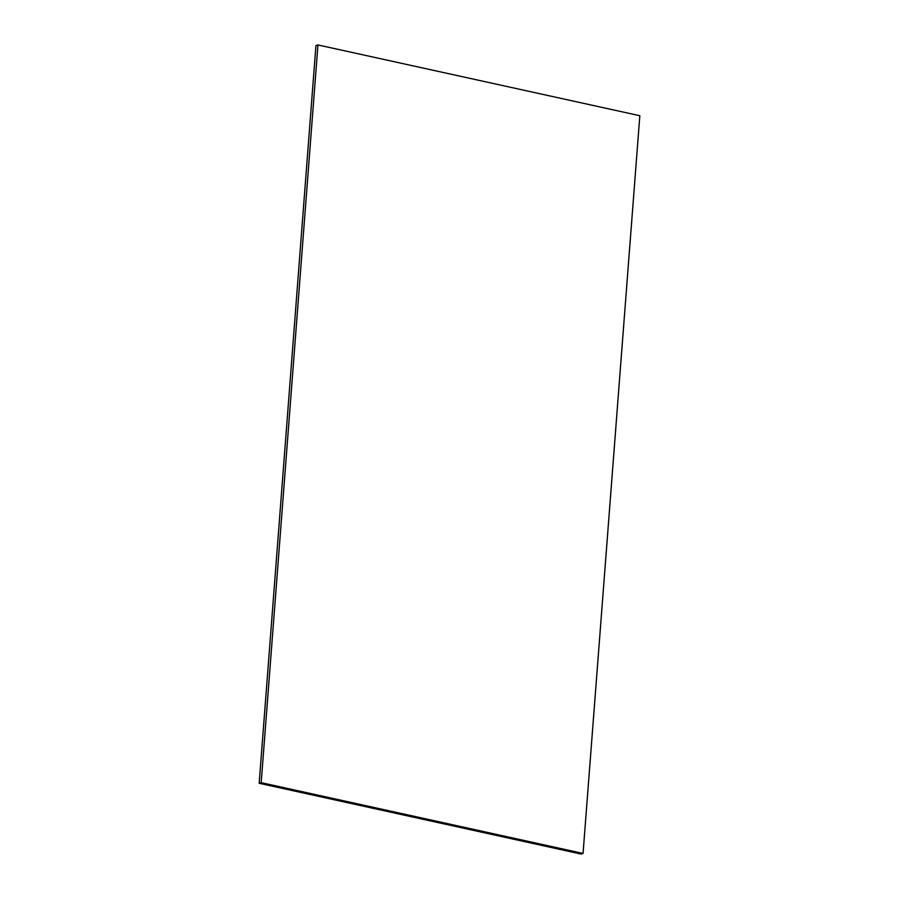 <?xml version="1.0" encoding="UTF-8"?>
<svg xmlns="http://www.w3.org/2000/svg" width="899" height="899" viewBox="0 0 899 899"><rect width="100%" height="100%" fill="white"/><g stroke="black" fill="none" stroke-linecap="round" stroke-linejoin="round"><path stroke-width="1.35" d="M315.942 45.557L259.17 783.276L581.046 854.05L583.058 853.443L639.83 115.724L583.058 853.443L261.182 782.669L317.954 44.95L639.83 115.724L317.954 44.95L261.182 782.669L259.17 783.276L315.942 45.557L317.954 44.95L315.942 45.557M259.17 783.276L581.046 854.05L583.058 853.443L261.182 782.669L259.17 783.276"/></g></svg>
